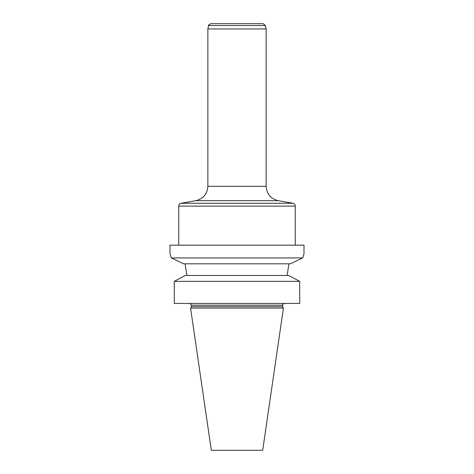 <?xml version="1.0" encoding="UTF-8"?>
<svg xmlns="http://www.w3.org/2000/svg" width="474" height="474" viewBox="0 0 474 474"><rect width="100%" height="100%" fill="white"/><g stroke="black" fill="none" stroke-linecap="round" stroke-linejoin="round"><path stroke-width="0.71" d="M299.704 303.437L299.704 281.337L174.296 281.337L185.328 275.465L174.296 281.337L174.296 303.437L299.704 303.437M170.006 245.159L303.994 245.159L303.994 253.898L302.679 257.933L290.408 263.811L302.679 257.933L171.321 257.933L170.006 253.898L170.006 245.159M189.796 303.437L191.395 305.185L191.395 306.672L282.605 306.672L283.428 308.1L190.572 308.1L191.395 306.672M190.572 308.1L211.309 450.3L262.691 450.3L283.428 308.1M171.321 257.933L183.592 263.811L171.321 257.933M185.079 263.811L186.874 275.465L185.079 263.811M288.921 263.811L287.126 275.465L288.921 263.811M288.672 275.465L292.428 277.462L288.672 275.465L185.328 275.465M299.704 281.337L292.428 277.462L299.704 281.337M290.408 263.811L183.592 263.811M263.135 23.7L210.865 23.7L263.135 23.7L265.416 25.549L266.139 28.944L266.139 186.312C266.69 193.996 270.707 198.778 278.179 200.656L195.821 200.656L278.179 200.656L292.873 203.251C294.366 203.624 295.166 204.584 295.278 206.119L295.278 245.159M266.139 28.944L207.861 28.944L207.861 186.312L266.139 186.312M295.278 206.119L178.722 206.119C178.834 204.584 179.634 203.624 181.127 203.251L292.873 203.251M282.605 306.672L282.605 305.185L191.395 305.185M265.416 25.549L208.584 25.549L207.861 28.944M282.605 305.185C282.107 304.895 282.688 304.314 284.353 303.437M207.861 186.312C207.31 193.996 203.293 198.778 195.821 200.656L181.127 203.251M178.722 206.119L178.722 245.159M208.584 25.549C208.08 25.276 208.844 24.66 210.865 23.7"/></g></svg>
